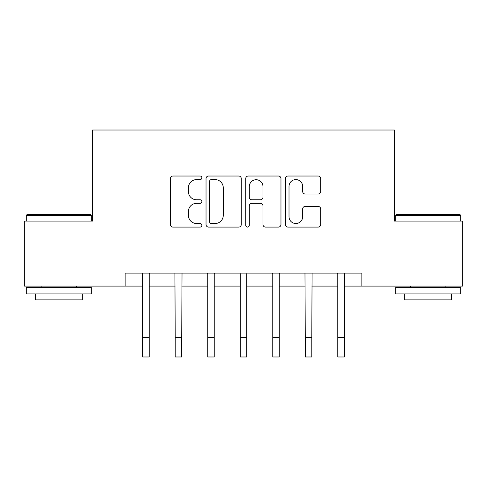 <?xml version="1.0" encoding="UTF-8"?>
<svg xmlns="http://www.w3.org/2000/svg" width="487" height="487" viewBox="0 0 487 487"><rect width="100%" height="100%" fill="white"/><g stroke="black" fill="none" stroke-linecap="round" stroke-linejoin="round"><path stroke-width="0.73" d="M201.88 177.81A1.79 1.79 0 0 0 200.096 176.026L172.964 176.026A2.551 2.551 0 0 0 170.413 178.577L170.413 224.537A2.551 2.551 0 0 0 172.964 227.088L200.096 227.088A1.79 1.79 0 0 0 201.88 225.298A1.79 1.79 0 0 0 200.096 223.515L196.584 223.515A8.169 8.169 0 0 1 188.414 215.345L188.414 211.516A8.169 8.169 0 0 1 196.584 203.341L200.096 203.341A1.79 1.79 0 0 0 201.88 201.557A1.79 1.79 0 0 0 200.096 199.767L196.584 199.767A8.169 8.169 0 0 1 188.414 191.598L188.414 187.769A8.169 8.169 0 0 1 196.584 179.6L200.096 179.6A1.79 1.79 0 0 0 201.88 177.81M318.121 194.021A2.551 2.551 0 0 0 320.671 191.47L320.671 178.577A2.551 2.551 0 0 0 318.121 176.026L287.987 176.026A2.551 2.551 0 0 0 285.437 178.577L285.437 224.537A2.551 2.551 0 0 0 287.987 227.088L318.121 227.088A2.551 2.551 0 0 0 320.671 224.537L320.671 208.96A2.551 2.551 0 0 0 318.121 206.409L305.227 206.409A2.551 2.551 0 0 0 302.671 208.96L302.671 216.685A6.83 6.83 0 0 1 295.84 223.515A6.83 6.83 0 0 1 289.01 216.685L289.01 186.43A6.83 6.83 0 0 1 295.84 179.6A6.83 6.83 0 0 1 302.671 186.43L302.671 191.47A2.551 2.551 0 0 0 305.227 194.021L318.121 194.021M125.147 286.094L24.35 286.094L24.35 221.068L92.633 221.068L92.633 130.023L394.367 130.023L394.367 221.068L462.65 221.068L462.65 286.094L361.853 286.094L361.853 273.091L125.147 273.091L125.147 286.094L142.703 286.094M241.266 178.577A2.551 2.551 0 0 0 238.715 176.026L208.582 176.026A2.551 2.551 0 0 0 206.031 178.577L206.031 224.537A2.551 2.551 0 0 0 208.582 227.088L238.715 227.088A2.551 2.551 0 0 0 241.266 224.537L241.266 178.577M248.285 176.026L278.418 176.026A2.551 2.551 0 0 1 280.969 178.577L280.969 224.537A2.551 2.551 0 0 1 278.418 227.088L265.525 227.088A2.551 2.551 0 0 1 262.968 224.537L262.968 205.898A2.551 2.551 0 0 0 260.417 203.341L251.864 203.341A2.551 2.551 0 0 0 249.307 205.898L249.307 225.298A1.79 1.79 0 0 1 247.524 227.088A1.79 1.79 0 0 1 245.734 225.298L245.734 178.577A2.551 2.551 0 0 1 248.285 176.026M149.205 286.094L175.217 286.094M181.724 286.094L207.736 286.094M214.237 286.094L240.249 286.094M246.751 286.094L272.763 286.094M279.264 286.094L305.276 286.094M311.783 286.094L337.795 286.094M344.297 286.094L361.853 286.094M211.395 179.6A1.79 1.79 0 0 0 209.605 181.383L209.605 221.725A1.79 1.79 0 0 0 211.395 223.515L215.096 223.515A8.169 8.169 0 0 0 223.265 215.345L223.265 187.769A8.169 8.169 0 0 0 215.096 179.6L211.395 179.6M262.968 186.558A6.83 6.83 0 0 0 256.138 179.727A6.83 6.83 0 0 0 249.307 186.558L249.307 197.217A2.551 2.551 0 0 0 251.864 199.767L260.417 199.767A2.551 2.551 0 0 0 262.968 197.217L262.968 186.558M142.393 273.091L142.703 273.852L142.703 337.467L149.205 337.467L149.205 273.852L149.515 273.091M142.703 337.467L142.703 356.977L149.205 356.977L149.205 337.467M174.912 273.091L175.217 337.467L181.724 337.467L182.028 273.091M175.217 337.467L175.217 356.977L181.724 356.977L181.724 337.467M207.425 273.091L207.736 273.852L207.736 337.467L214.237 337.467L214.237 273.852L214.548 273.091M207.736 337.467L207.736 356.977L214.237 356.977L214.237 337.467M239.939 273.091L240.249 273.852L240.249 337.467L246.751 337.467L246.751 273.852L247.061 273.091M240.249 337.467L240.249 356.977L246.751 356.977L246.751 337.467M272.452 273.091L272.763 273.852L272.763 337.467L279.264 337.467L279.264 273.852L279.575 273.091M272.763 337.467L272.763 356.977L279.264 356.977L279.264 337.467M27.083 214.56L90.552 214.56L91.331 215.339L26.298 215.339L27.083 214.56M58.817 293.898L26.298 293.898L26.298 287.397L91.331 287.397L91.331 293.898L58.817 293.898M82.224 293.898L82.224 299.882L35.405 299.882L35.405 293.898M396.448 214.56L459.917 214.56L460.702 215.339L395.669 215.339L396.448 214.56M428.183 293.898L395.669 293.898L395.669 287.397L460.702 287.397L460.702 293.898L428.183 293.898M451.595 293.898L451.595 299.882L404.776 299.882L404.776 293.898M304.972 273.091L305.276 337.467L311.783 337.467L312.088 273.091M305.276 337.467L305.276 356.977L311.783 356.977L311.783 337.467M337.485 273.091L337.795 273.852L337.795 337.467L344.297 337.467L344.297 273.852L344.607 273.091M337.795 337.467L337.795 356.977L344.297 356.977L344.297 337.467M26.298 221.068L26.298 215.339M41.127 287.397L41.127 286.094M76.502 287.397L76.502 286.094M91.331 221.068L91.331 215.339M395.669 221.068L395.669 215.339M410.498 287.397L410.498 286.094M445.873 287.397L445.873 286.094M460.702 221.068L460.702 215.339"/></g></svg>
